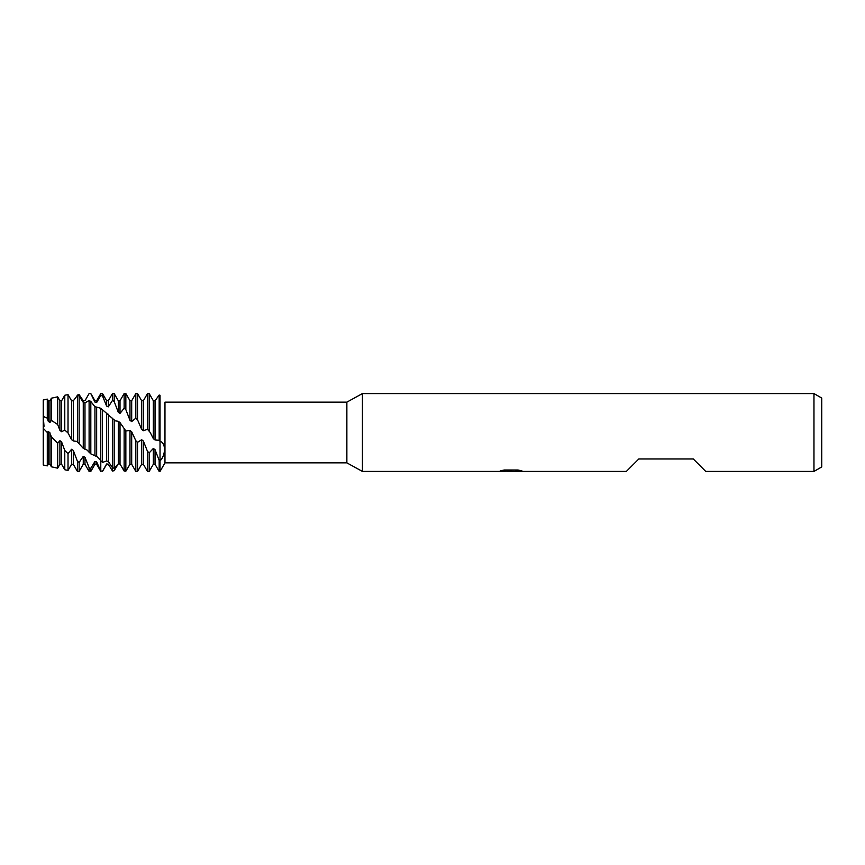 <?xml version="1.0" encoding="UTF-8"?>
<svg xmlns="http://www.w3.org/2000/svg" width="865" height="865" viewBox="0 0 865 865"><rect width="100%" height="100%" fill="white"/><g stroke="black" fill="none" stroke-linecap="round" stroke-linejoin="round"><path stroke-width="1.3" d="M48.235 464.267L49.943 464.267L49.943 432.792L48.235 431.419L48.235 464.267L47.294 465.889L43.25 465.002L43.25 399.998L47.294 399.111L47.294 418.173L48.235 421.244L49.943 422.531L51.403 420.379L57.663 424.477L57.663 396.83L51.403 398.203L51.403 420.379M47.294 465.889L47.294 432.5L43.25 428.294L43.25 416.4L44.018 426.315L43.25 416.4L43.477 427.926M500.846 470.744L511.756 470.83L498.435 471.425L362.435 471.425L346.865 462.861L164.966 462.861L164.966 402.139L346.865 402.139L362.435 393.575L813.965 393.575L821.75 398.073L821.75 466.927L813.965 471.425L705.754 471.425L693.298 458.969L638.803 458.969L626.346 471.425L514.059 471.425L521.627 470.82M346.865 462.861L346.865 402.139M362.435 471.425L362.435 393.575M511.02 471.349L507.485 471.349M510.35 471.425L508.696 471.425M813.965 471.425L813.965 393.575M511.756 470.83L500.554 470.83L504.198 470.009L518.016 470.009L522.028 470.928L513.929 471.403M164.966 462.861L160.025 471.425L160.025 395.262C165.961 403.609 165.961 403.609 160.025 395.262C165.961 403.609 165.961 403.609 160.025 395.262L159.171 395.046L155.04 400.776L153.332 400.733L149.202 393.586L148.142 393.575M76.834 396.181L77.428 395.089L79.137 394.656L83.267 400.733L84.975 400.765L89.106 393.575L90.814 393.64L94.945 402.095L96.653 402.517L96.653 400.733L100.783 393.575L100.783 395.424L102.492 395.975L106.622 406.063L108.33 406.842L108.33 400.733L112.461 393.575L112.461 400.473L114.169 401.447L118.3 412.324L120.008 413.394L120.008 400.733L124.138 393.575L124.138 408.28L125.847 409.61L129.977 420.314L131.685 421.59L131.685 400.733L135.816 393.575L135.816 418.184L137.524 419.752L141.655 429.354L143.363 430.705L143.363 400.733L147.493 393.575L147.493 429.289L150.24 432.5L153.332 438.696L155.04 439.971L158.879 440.285L160.663 441.669M160.025 441.323C166.102 442.848 165.821 455.206 160.025 460.926L159.171 460.407L159.171 471.425L160.025 471.425L160.025 395.251M499.256 471.349L510.891 471.166M47.294 418.173L43.25 416.4L43.25 399.998M153.332 438.706L153.332 400.733M155.04 439.971L155.04 400.776M159.171 460.407L155.04 449.681L153.332 448.47L153.332 464.267L149.202 471.425L147.493 471.425L147.493 451.4L143.363 441.042L141.655 439.723L137.524 442.339L135.816 440.718L135.816 471.425L137.524 471.425L137.524 442.339M149.202 471.425L149.202 452.86L147.493 451.4M149.202 430.986L149.202 393.586M159.171 395.046L159.171 440.555M135.816 393.575L137.524 393.575L137.524 419.752M129.977 430.424L129.977 464.267L131.685 464.267L131.685 431.786L129.977 430.424L125.847 430.975L120.008 422.596L118.3 421.309L115.186 420.822L100.783 408.28L94.815 406.615L90.814 401.457L89.106 400.473L84.975 402.885L83.267 402.42L79.137 395.975L77.428 395.424L73.298 400.83L71.59 400.755L68.021 394.635L65.524 395.1M135.816 440.718L131.685 431.786M118.321 463.835L120.008 464.029L124.138 471.003L125.847 471.209L125.847 430.975M125.847 471.209L129.977 464.267M124.138 393.575L125.847 393.575L125.847 409.61M120.008 464.029L120.008 422.596M124.138 429.31L124.138 471.003M57.652 424.477L59.912 430.348L61.62 431.721L61.62 400.733L64.778 395.262L64.778 430.089L68.021 432.943L71.59 439.647L73.298 440.966L76.953 441.41L83.267 448.329L86.933 449.962L90.814 453.876L97.14 456.742L102.492 462.407L106.622 460.969L108.33 461.542L112.461 467.673L114.169 468.354L118.3 463.835L118.3 421.309M114.169 468.354L114.169 419.752M118.3 463.835L114.169 470.722L112.461 471.003L112.461 418.173M112.461 393.575L114.169 393.575L114.169 401.447M108.33 461.542L108.33 414.259M112.461 471.003L108.33 464.137L106.622 463.986L102.492 471.209L100.783 471.003L102.492 471.209M106.622 463.986L108.33 464.137M106.622 460.969L106.622 413.156M102.492 462.407L102.492 409.621M100.783 393.575L102.492 393.575L102.492 395.975M96.653 456.558L96.653 407.491M100.783 408.28L100.783 461.305M94.945 455.65L94.945 406.669M90.814 453.876L90.814 401.457M100.783 461.845L100.783 471.003L96.653 461.964L94.945 461.423L94.945 464.267L90.814 471.425L89.106 471.425L89.106 467.673L84.975 457.25L83.267 456.363L79.137 462.407L77.428 461.315L77.428 471.425L79.137 471.425L79.137 462.407M90.814 471.425L90.814 468.354L89.106 467.673M89.106 393.575L90.814 393.64M84.975 449.497L84.975 402.885M89.106 400.473L89.106 452.46M83.267 448.329L83.267 400.733L84.975 400.733L86.122 398.743M79.137 443.507L79.137 395.975M73.298 440.966L73.298 400.83M77.428 395.424L77.428 441.896M71.59 439.647L71.59 400.755M68.021 432.943L68.021 394.635M77.428 461.315L73.298 450.395L71.59 449.249L71.59 464.267L68.021 470.452L64.778 469.738L64.778 450.46L61.62 441.993L59.912 440.685L57.663 443.248L51.403 436.771L51.403 466.797L57.663 468.17L57.663 443.248M68.021 470.452L68.021 453.638L64.778 450.46M51.403 436.771L49.575 432.5M47.294 432.5L48.235 431.419M43.25 465.002L43.25 428.294M94.945 461.423L90.814 468.354M71.59 449.249L68.021 453.638M61.62 431.721L64.778 430.089M153.332 448.47L149.202 452.86M96.653 402.517L100.783 395.424M108.33 406.842L112.461 400.473M120.008 413.394L124.138 408.28M131.685 421.59L135.816 418.184M143.363 430.705L147.493 429.289M57.663 468.17L59.912 464.267L59.912 440.685M59.912 430.348L59.912 400.733L57.663 396.83M59.912 464.267L61.62 464.267L61.62 441.993M71.59 464.267L73.298 464.267L73.298 450.395M79.137 471.425L83.267 464.267L83.267 456.363M83.267 464.267L84.975 464.267L84.975 457.25M94.945 402.095L94.945 400.733L90.814 393.575M94.945 464.267L96.653 464.267L96.653 461.964M106.622 406.063L106.622 400.733L102.492 393.575M118.3 412.324L118.3 400.733L114.169 393.575M129.977 420.314L129.977 400.733L125.847 393.575M141.655 429.354L141.655 400.733L137.524 393.575M137.524 471.425L141.655 464.267L141.655 439.723M141.655 464.267L143.363 464.267L143.363 441.042M153.332 464.267L155.04 464.267L155.04 449.681M48.235 421.244L48.235 400.733L47.294 399.111M49.943 422.531L49.943 400.733L51.403 398.203M510.372 471.349L513.929 471.349M131.685 464.267L135.816 471.425M108.33 464.267L109.368 466.062M106.622 464.267L102.492 471.425M49.943 464.267L51.403 466.797M59.912 400.733L61.62 400.733M61.62 464.267L64.778 469.738M73.298 464.267L77.428 471.425M84.975 464.267L89.106 471.425M94.945 400.733L96.653 400.733M96.653 464.267L100.783 471.425M106.622 400.733L108.33 400.733M118.3 400.733L120.008 400.733M129.977 400.733L131.685 400.733M141.655 400.733L143.363 400.733M143.363 464.267L147.493 471.425M155.04 464.267L159.171 471.425M48.235 400.733L49.943 400.733"/></g></svg>
